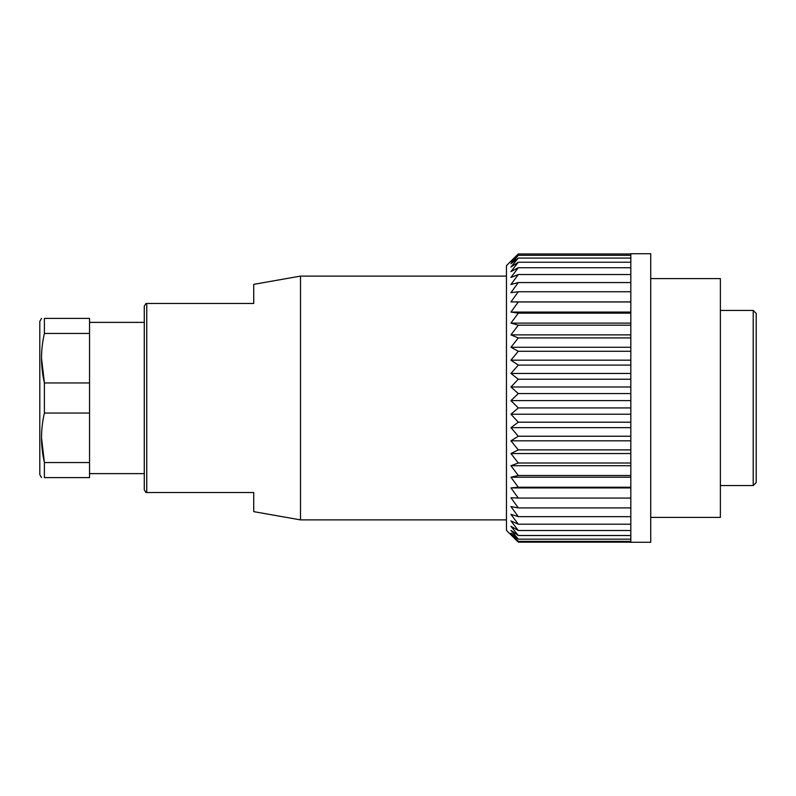<?xml version="1.0" encoding="UTF-8"?>
<svg xmlns="http://www.w3.org/2000/svg" width="796" height="796" viewBox="0 0 796 796"><rect width="100%" height="100%" fill="white"/><g stroke="black" fill="none" stroke-linecap="round" stroke-linejoin="round"><path stroke-width="1.19" d="M650.73 453.262L650.73 253.725L630.83 253.725L630.83 542.275L650.73 542.275L650.73 453.262M517.44 541.32L506.455 530.335L506.455 265.665L511.699 260.421M517.32 541.2L510.933 534.604L518.295 541.38L510.933 533.161L518.295 539.151L510.933 530.385L518.295 535.519L510.933 526.285L518.295 530.524L510.933 520.912L518.295 524.216L510.933 514.325L518.295 516.654L510.933 506.574L518.295 507.908L510.933 497.749L518.295 498.067L510.933 487.928L518.295 487.232L510.933 477.212L518.295 475.51L510.933 465.71L518.295 463.023L510.933 453.541L518.295 449.889L510.933 440.815L518.295 436.238L510.933 427.661L518.295 422.208L510.933 414.219L518.295 407.93L510.933 400.617L518.295 393.562L510.933 386.975L518.295 379.234L510.933 373.453L518.295 365.095L510.933 360.18L518.295 351.285L510.933 347.275L518.295 337.932L510.933 334.877L518.295 325.186L510.933 323.106L518.295 313.156L510.933 312.072L518.295 301.973L510.933 301.903L518.295 291.744L510.933 292.679L518.295 282.56L510.933 284.51L518.295 274.54L510.933 277.466L518.295 267.735L510.933 271.625L518.295 262.232L510.933 267.028L518.295 258.073L510.933 263.745L518.295 255.307L510.933 261.794L518.295 253.964L511.778 260.342M518.295 267.735L630.83 267.735M630.83 274.54L518.295 274.54M630.83 282.56L518.295 282.56M630.83 291.744L518.295 291.744M510.933 301.903L630.83 301.903M630.83 301.973L518.295 301.973M510.933 312.072L630.83 312.072M630.83 313.156L518.295 313.156M510.933 323.106L630.83 323.106M630.83 325.186L518.295 325.186M510.933 334.877L630.83 334.877M630.83 337.932L518.295 337.932M510.933 347.275L630.83 347.275M630.83 351.285L518.295 351.285M510.933 360.18L630.83 360.18M630.83 365.095L518.295 365.095M510.933 373.453L630.83 373.453M630.83 379.234L518.295 379.234M510.933 386.975L630.83 386.975M630.83 393.562L518.295 393.562M510.933 400.617L630.83 400.617M630.83 407.93L518.295 407.93M510.933 414.219L630.83 414.219M630.83 422.208L518.295 422.208M510.933 427.661L630.83 427.661M630.83 436.238L518.295 436.238M510.933 440.815L630.83 440.815M630.83 449.889L518.295 449.889M510.933 453.541L630.83 453.541M630.83 463.023L518.295 463.023M510.933 465.71L630.83 465.71M630.83 475.51L518.295 475.51M510.933 477.212L630.83 477.212M630.83 487.232L518.295 487.232M510.933 487.928L630.83 487.928M630.83 498.067L518.295 498.067M630.83 507.908L518.295 507.908M630.83 516.654L518.295 516.654M630.83 524.216L518.295 524.216M630.83 530.524L518.295 530.524M630.83 535.519L518.295 535.519M630.83 539.151L518.295 539.151M630.83 541.38L518.295 541.38M630.83 542.175L518.295 542.175M630.83 253.964L518.295 253.964M630.83 255.307L518.295 255.307M630.83 258.073L518.295 258.073M630.83 262.232L518.295 262.232M650.73 278.6L720.38 278.6L720.38 517.4L650.73 517.4M756.2 482.575L756.2 313.425L753.215 310.44L753.215 485.56L756.2 482.575M145.957 492.525L144.275 489.839L144.275 306.161L145.957 303.475M506.455 276.113L300.49 276.113L300.49 519.888L506.455 519.888M253.725 492.525L146.743 492.525L253.725 492.525L253.725 511.639L300.49 519.888M146.743 492.525L146.743 303.475L253.725 303.475L253.725 284.361L300.49 276.113M44.397 333.454L44.397 318.4C40.596 318.4 40.596 318.4 44.397 318.4L89.55 318.4L89.55 333.454L44.397 333.454C40.586 349.882 40.586 366.379 44.397 382.946L89.55 382.946L89.55 413.054L44.397 413.054C40.586 429.482 40.586 445.979 44.397 462.546L89.55 462.546L89.55 477.6L44.397 477.6C40.596 477.6 40.596 477.6 44.397 477.6L44.397 462.546L41.521 437.8M41.521 358.2L44.397 382.946L44.397 413.054M41.521 477.6L39.8 474.615L39.8 321.385L41.521 318.4M89.55 333.454L89.55 382.946M89.55 413.054L89.55 462.546M720.38 485.56L753.215 485.56M720.38 310.44L753.215 310.44M144.275 322.38L89.55 322.38M144.275 473.62L89.55 473.62"/></g></svg>
